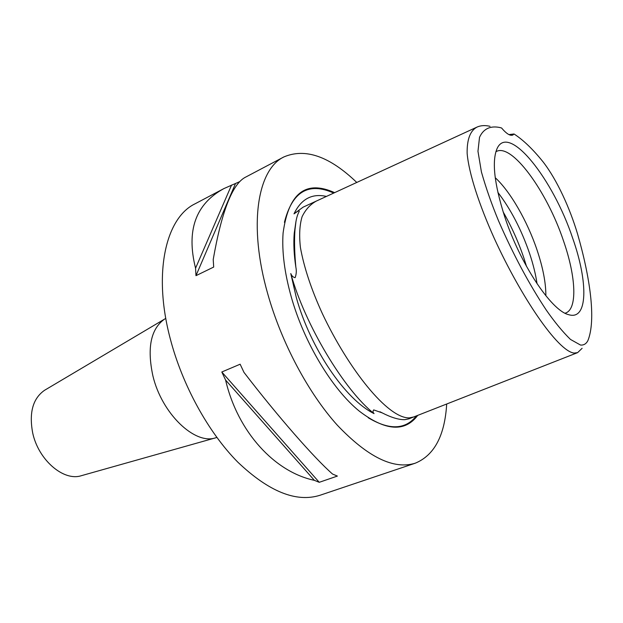 <?xml version="1.0" encoding="UTF-8"?>
<svg xmlns="http://www.w3.org/2000/svg" width="623" height="623" viewBox="0 0 623 623"><rect width="100%" height="100%" fill="white"/><g stroke="black" fill="none" stroke-linecap="round" stroke-linejoin="round"><path stroke-width="0.93" d="M294.001 213.853L303.128 207.148L316.313 201.081C310.27 204.399 305.527 209.616 302.077 216.726C299.593 225.02 299.048 235.307 300.426 247.58C304.063 267.617 311.383 289.648 322.387 313.665C348.498 368.987 387.561 418.422 409.28 417.901L413.672 416.966L408.89 418.843L404.763 419.676C398.736 419.777 391.228 417.519 382.242 412.901L373.691 409.903C372.733 411.125 372.85 412.356 374.057 413.602C345.438 399.616 310.566 348.771 296.291 297.49L290.785 273.559C291.696 275.903 293.145 277.274 295.123 277.671C296.384 274.307 296.626 270.779 295.847 267.103C294.484 252.572 294.196 240.05 294.991 229.544C295.598 221.804 296.805 216.173 298.604 212.653L299.274 211.181L298.518 210.73L294.001 213.853C301.166 198.994 311.983 193.185 326.444 196.416M582.116 348.304L577.599 352.641L574.102 353.077C557.826 351.263 521.124 297.14 494.21 238.243C479.266 204.99 468.909 173.646 467.141 153.383C466.907 139.334 470.256 130.542 477.187 127.006C480.878 125.41 485.161 125.184 490.036 126.321M501.585 128.003L499.996 127.559C491.329 125.706 483.83 127.917 479.523 137.317L477.966 151.272L481.415 171.925C485.924 187.842 491.64 204.157 498.556 220.877C513.212 254.48 529.114 284.213 546.278 310.083C554.672 322.122 562.74 331.911 570.481 339.434L580.511 345.049C583.712 345.321 586.157 343.88 587.847 340.726C596.32 320.012 590.02 277.064 577.505 233.773C569.897 208.277 557.141 180.07 543.194 162.019C532.992 149.318 523.273 139.973 514.045 133.984L512.846 135.02C510.214 136.11 506.46 133.774 501.585 128.003M44.949 390.053L44.56 390.286C32.894 398.432 28.931 412.605 32.669 432.814C38.299 459.875 63.523 481.493 81.208 475.738L81.644 475.614M165.788 318.408L164.558 319.108C150.782 328.928 146.896 347.86 152.9 375.903C161.824 413.633 194.703 444.939 215.488 437.868L216.843 437.455M314.358 480.333C274.907 472.016 237.807 432.284 225.588 380.046L221.804 371.993L240.143 364.206L243.951 372.344C277.671 416.304 314.498 458.271 332.55 474.048L337.386 476.073L319.241 482.311L314.358 480.333L225.588 380.046M446.691 404.015C444.783 435.617 434.301 455.343 415.253 463.2C393.814 469.898 367.843 457.227 337.323 425.198C308.393 393.113 281.526 342.821 267.773 293.978C248.04 225.067 257.494 169.386 283.909 156.926C305.317 147.83 329.606 156.342 356.769 182.453M415.253 463.2L319.965 495.277C296.252 502.73 268.848 491.672 237.76 462.102C208.386 432.432 182.329 385.185 170.211 338.562C152.775 272.827 165.804 217.879 194.991 203.846L223.976 188.551L239.559 181.714M334.621 192.647C305.698 179.658 288.519 193.138 283.083 233.095C281.798 251.591 284.524 272.851 291.252 296.875C304.11 342.712 332.425 389.531 359.502 411.297C385.489 431.023 404.903 432.378 417.737 415.377M497.855 192.359C510.767 209.203 521.311 229.498 529.511 253.25C533.148 264.105 535.671 274.284 537.057 283.784M495.23 177.703C510.393 191.549 527.393 221.258 537.065 250.08C542.983 267.75 545.919 282.982 545.865 295.777M495.853 151.778C511.203 141.958 546.924 191.09 563.48 240.805C576.143 277.025 577.731 309.833 565.077 313.205M504.599 216.399C494.148 183.466 491.687 160.75 497.224 148.243C509.069 123.237 553.185 179.354 572.662 238.165C588.338 282.336 587.987 320.9 568.589 314.646C551.394 310.784 520.034 263.786 504.599 216.399M508.952 134.599L514.045 133.984M374.057 413.602C344.433 390.31 304.888 324.754 290.785 273.559M283.909 156.926L244.769 177.578C231.997 184.938 221.476 212.256 213.214 259.542L213.697 267.057L195.972 275.678L195.56 268.209C186.106 230.502 195.583 203.947 223.976 188.551M221.804 371.993L319.241 482.311M235.338 183.941L195.972 275.678M231.561 185.054L195.56 268.209M416.39 415.899C405.472 429.769 389.43 430.384 368.248 417.753M284.431 222.302C292.21 191.549 308.634 181.807 333.702 193.068M295.847 267.103C293.947 254.612 293.41 243.336 294.235 233.275L295.925 221.687M503.15 211.913C511.514 226.499 518.445 241.95 523.951 258.249L526.544 266.465M413.672 416.966L577.599 352.641M299.274 211.181L298.869 212.131M296.003 221.274L294.991 229.544M81.208 475.738L215.488 437.868M316.313 201.081L477.187 127.006M379.975 411.772L382.063 412.808M44.56 390.286L164.558 319.108"/></g></svg>
